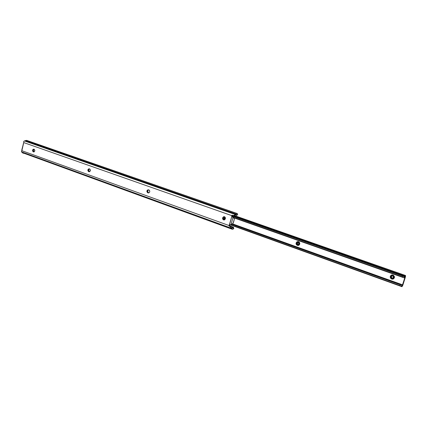 <?xml version="1.0" encoding="UTF-8"?>
<svg xmlns="http://www.w3.org/2000/svg" width="427" height="427" viewBox="0 0 427 427"><rect width="100%" height="100%" fill="white"/><g stroke="black" fill="none" stroke-linecap="round" stroke-linejoin="round"><path stroke-width="0.64" d="M225.371 218.789L223.887 219.953C222.873 219.702 222.456 218.987 222.627 217.813L223.252 217.834L224.26 219.926L223.497 219.361L223.193 218.149L223.518 217.263L224.372 216.692L223.252 217.834L222.627 217.813L222.616 218.773L223.561 219.878L224.896 219.585L225.435 218.144L224.928 217.023L223.599 216.713L222.627 217.813L224.122 216.649C225.13 216.9 225.547 217.615 225.371 218.789M146.915 190.848L148.484 189.785L147.326 190.095L146.861 191.445L147.491 192.636L148.884 192.892L149.631 192.129L149.786 191.248L149.354 190.218L148.484 189.785L148.927 189.946C150.171 191.28 149.989 192.283 148.382 192.956L147.715 192.742L146.915 190.848L147.598 190.906L146.915 190.848M148.575 189.823L147.598 190.906L148.575 189.823M87.893 169.823L89.286 168.798L88.261 169.113L87.839 170.389L88.394 171.494L89.627 171.707L90.433 170.149L89.675 168.943C90.78 170.197 90.604 171.142 89.158 171.777L88.592 171.595L87.893 169.823L88.608 169.909L87.893 169.823M89.478 168.868L88.608 169.909L89.478 168.868M32.585 150.128L33.824 149.14L32.911 149.45L32.537 150.656L33.023 151.686L34.117 151.863L34.833 150.646L34.171 149.263C35.142 150.443 34.977 151.329 33.674 151.932L33.199 151.777L32.585 150.128L33.327 150.229L32.585 150.128M34.101 149.237L33.327 150.229L34.101 149.237M23.944 141.188L26.645 140.376L25.369 140.606L236.099 213.975L237.044 213.495L237.679 214.087L237.012 214.92L234.989 214.712L236.099 213.975L235.304 214.509L24.483 140.947L23.779 141.348L23.682 141.94L23.944 141.188M26.698 140.398L27.312 140.926M23.677 153.298L22.914 153.122L21.457 151.815L231.493 228.269L231.978 228.835L22.524 152.743L232.421 229.32L231.978 228.835L22.524 152.743L21.98 152.258L231.589 228.333L21.852 152.188L231.493 228.269L230.564 226.769L229.091 226.064L228.925 225.493L21.852 150.699L23.747 142.581L231.664 215.576L231.834 216.34L229.448 224.981L228.925 225.493L21.852 150.699L21.457 151.815L23.442 143.424M231.503 224.522L229.934 224.869L231.044 224.511L232.998 217.46L233.457 217.476L234.193 218.421L234.327 219.238L233.019 223.374L231.503 224.522L230.078 224.821L231.044 224.511L232.998 217.46L232.288 216.831L232.939 216.857L234.247 218.501L234.263 219.542L233.43 222.536L232.843 223.561L231.503 224.522M232.096 215.197L233.665 215.56L235.304 214.509L24.483 140.947L235.437 214.45L24.633 140.915L25.369 140.606L236.099 213.975L237.198 213.527L237.7 214.274L236.804 215.352L235.891 215.16L236.942 215.277L236.307 214.845L237.038 215.101L236.788 214.706L234.989 214.712L233.665 215.56L232.096 215.197M231.044 226.614L232.283 227.436L230.793 226.486L229.251 226.161L229.923 226.177L229.091 226.064L228.92 225.509L229.534 225.52L228.92 225.509L229.571 225.381L228.957 225.371L229.294 225.018L229.907 225.029L229.609 225.92L230.793 226.486L229.753 226.075L229.534 225.52L229.907 225.029L229.294 225.018L231.834 216.34L232.288 216.831L232.88 216.793L231.728 216.206L232.341 216.233L231.728 216.206L231.631 215.699L232.277 215.603L232.662 216.628L232.245 215.726L231.631 215.699L232.518 215.299L231.664 215.576L23.747 142.581L21.862 149.647M23.757 142.244L23.752 142.522L23.757 142.244M237.599 214.455L237.001 215.203M234.743 215.528L235.133 215.459L234.743 215.528M148.393 192.801L147.673 192.07L147.598 190.906L148.393 192.801L147.715 192.742L148.393 192.801M89.515 171.745L88.672 171.003L88.608 169.909L89.312 171.675L88.592 171.595L89.515 171.745M34.016 151.9L33.381 151.254L33.327 150.229L33.941 151.873L33.199 151.777L34.016 151.9M232.432 229.326L233.718 228.605L233.526 227.372L229.523 225.691L233.489 227.297L233.526 227.762L231.994 227.207L233.526 227.762L232.72 228.071L233.393 227.959L233.59 228.813L232.421 229.32L231.29 228.05L232.72 228.071L231.29 228.05L230.116 226.475L230.793 226.486M233.558 227.506L233.756 228.365L233.521 227.954M229.448 224.981L229.934 224.869L229.448 224.981M232.939 216.857L233.457 217.476L232.485 217.087L232.288 216.831L232.939 216.857M390.31 276.296C392.472 274.187 393.833 274.673 394.399 277.747L393.924 277.71L392.274 278.97C390.753 278.772 390.091 277.924 390.289 276.418L390.283 277.523L391.201 278.698L392.285 278.97L393.304 278.601L393.998 276.974L393.005 275.431L391.212 275.34L390.289 276.418L391.954 275.159C393.464 275.367 394.116 276.216 393.924 277.71L392.621 278.922L394.399 277.747C393.347 279.466 392.071 279.589 390.566 278.11L391.724 279.034L393.352 278.959L394.399 277.747L394.399 276.504L393.363 275.185L392.146 274.881L390.999 275.298L390.235 276.616M298.019 241.757C299.151 242.056 299.621 242.819 299.428 244.057L297.849 245.258L299.717 244.121C299.028 245.536 298.046 245.819 296.77 244.97L297.774 245.461L298.815 245.263L299.573 244.474L299.791 243.358L299.391 242.285L298.51 241.629L297.454 241.602L296.653 242.109C298.601 241.1 299.621 241.767 299.717 244.121L299.428 244.057C299.615 242.771 299.113 242.002 297.929 241.751L297.704 241.757C298.889 242.008 299.391 242.776 299.204 244.063L299.092 242.723L298.137 241.842L296.898 241.944L296.103 242.963L297.704 241.757M394.1 277.678C394.292 276.189 393.641 275.335 392.135 275.132L392.28 275.132C393.699 275.415 394.308 276.264 394.1 277.678M224.356 217.359L224.581 216.777L224.244 218.512L224.607 219.793L224.356 217.359L224.869 217.375L224.356 217.359M224.97 217.065L224.869 217.375L224.97 217.065M393.657 276.893L393.208 278.18L391.906 278.42L390.956 277.502L391.079 276.301L392.301 275.709L393.464 276.429L393.582 277.667L392.589 278.463L391.313 278.046L390.913 276.643L391.703 275.863L392.856 276.072L393.411 277.096L392.776 278.185L391.853 278.223L391.009 277.096L391.116 276.605L391.313 277.78L392.504 278.276L391.447 277.753L391.292 276.573L391.49 277.747L392.594 278.255C391.58 278.148 391.148 277.593 391.292 276.573L392.029 275.81L391.249 276.584C391.111 277.609 391.548 278.169 392.568 278.26L392.552 278.255M391.943 275.901L391.415 276.701L391.634 277.662L391.442 276.547L392.119 275.81L391.426 276.552C391.276 277.529 391.687 278.089 392.659 278.233L391.623 277.721L391.442 276.547L391.634 277.662L392.68 278.223L391.634 277.662L391.484 276.44M392.504 278.276C391.447 278.228 390.983 277.673 391.116 276.605L391.959 275.815L391.068 276.616C391.367 278.409 392.13 278.698 393.368 277.475C393.336 276.104 392.664 275.618 391.351 276.034L392.643 275.778L393.625 276.749M296.781 243.587L296.893 243.144L297.048 244.212L297.822 244.655L297.128 244.372L296.781 243.587M298.98 243.315L298.59 244.516L297.48 244.767L296.669 243.94L296.781 242.83L297.827 242.258L298.82 242.888L298.916 244.03L298.062 244.788L296.973 244.436L296.637 243.15L297.48 242.371L298.558 242.83L298.761 243.87L297.763 244.66M297.005 243.582L297.123 243.134L297.165 244.02L297.977 244.644L297.064 243.139L297.859 242.376L297.064 243.139L297.95 244.65L297.005 243.582M297.454 242.824L297.47 244.153L297.309 243.128L297.966 242.403L297.288 243.128L298.062 244.623L297.229 243.571L297.288 243.128L297.47 244.153L298.089 244.612L297.288 243.636L297.48 242.782M297.592 242.392L296.84 243.144L297.592 242.392M297.865 244.655L296.893 243.144L297.774 242.365L296.84 243.144C297.069 244.788 297.71 245.034 298.761 243.87C298.729 242.6 298.147 242.168 297.011 242.579L298.121 242.312L298.953 243.182M297.331 242.749L297.886 242.381L297.331 242.749M402.826 285.231L405.469 276.803L402.826 285.231L401.93 286.682L401.823 286.271L400.921 285.946L401.823 286.271L401.727 285.807L402.004 286.682L402.826 285.231M405.159 276.696L402.314 285.487L405.159 276.685M224.976 219.505L224.869 217.375L224.976 219.505M296.103 242.963L296.215 244.297L297.165 245.178L298.409 245.082L299.204 244.063L297.619 245.263C296.423 245.023 295.916 244.255 296.103 242.963M230.788 224.81L400.718 285.973L401.636 285.791L401.983 284.66L402.314 285.487L401.86 284.681L401.636 285.791L400.718 285.973L230.788 224.81M400.062 285.674L230.868 224.778L400.062 285.674L400.339 284.788L231.728 224.239L400.339 284.788L400.062 285.674M401.156 284.708L400.339 284.788L401.86 284.681L231.989 224.015L401.156 284.708M405.052 276.739L403.947 277.785L233.494 217.653L404.011 277.806L404.486 276.685L403.761 276.237L403.051 276.114L402.773 277.006L403.398 277.529L402.773 277.006L233.334 217.332L402.773 277.006L403.051 276.114L232.267 216.105L403.761 276.237L232.229 215.977L404.364 276.659L405.02 276.055L404.123 277.817L405.052 276.739M232.331 215.48L405.02 276.055L405.538 275.516L405.469 276.803L405.506 275.511L405.02 276.055L232.331 215.48M237.193 213.527L26.639 140.376M233.484 215.576L234.065 215.603M233.793 218.24L234.124 218.357M297.897 242.435L297.352 243.059M230.404 224.906L401.924 286.682M232.267 223.78L402.101 284.665M403.947 277.785L233.51 217.711M405.538 275.511L234.418 215.587"/></g></svg>
